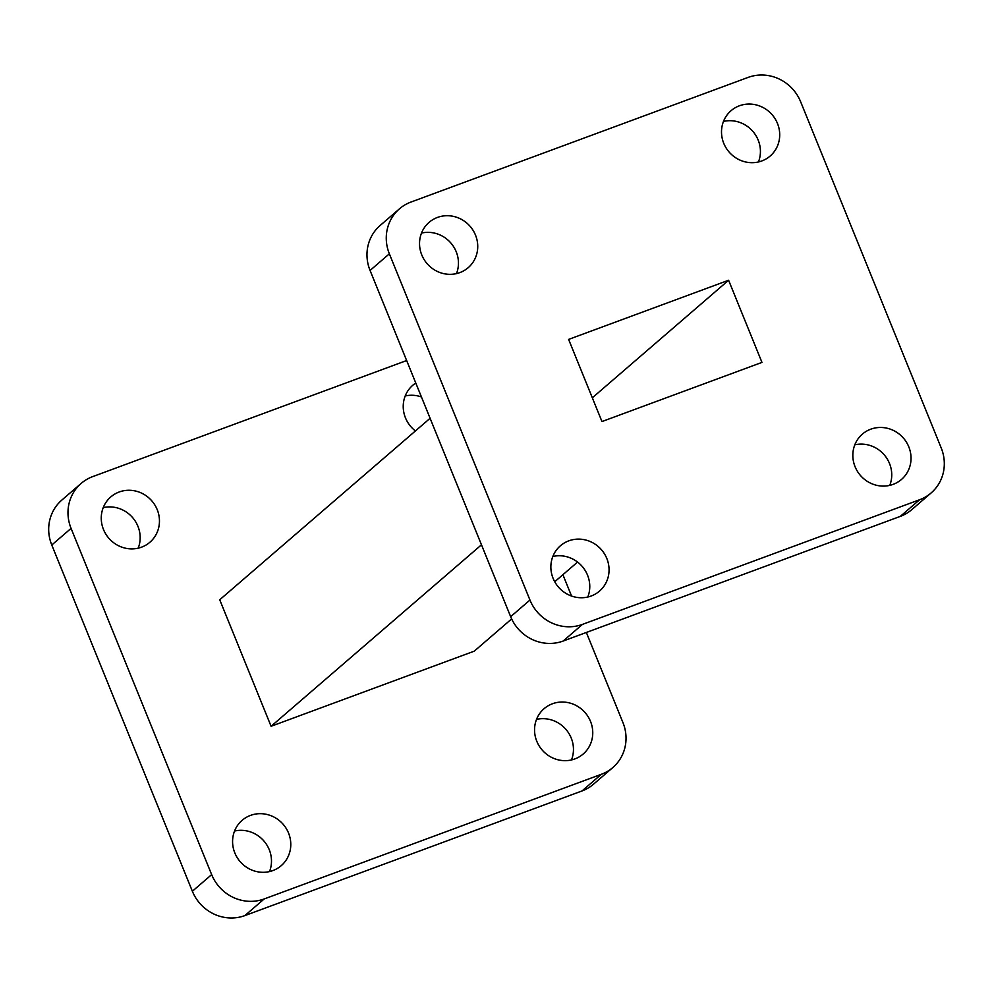<?xml version="1.0" encoding="UTF-8"?>
<svg xmlns="http://www.w3.org/2000/svg" width="993" height="993" viewBox="0 0 993 993"><rect width="100%" height="100%" fill="white"/><g stroke="black" fill="none" stroke-linecap="round" stroke-linejoin="round"><path stroke-width="1.49" d="M415.769 383.025A29.927 28.474 49.2 0 0 412.778 385.272A29.927 28.474 49.2 0 0 405.467 417.867A29.927 28.474 49.2 0 0 415.434 430.937M138.201 548.173A29.927 28.474 49.2 0 0 137.928 526.29A29.927 28.474 49.2 0 0 103.222 507.634M103.495 529.517A29.927 28.474 49.2 0 0 149.906 542.24A29.927 28.474 49.2 0 0 157.217 509.645A29.927 28.474 49.2 0 0 110.806 496.922A29.927 28.474 49.2 0 0 103.495 529.517M269.513 871.581A29.927 28.474 49.2 0 0 269.252 849.698A29.927 28.474 49.2 0 0 234.547 831.042M234.82 852.925A29.927 28.474 49.2 0 0 281.23 865.66A29.927 28.474 49.2 0 0 288.541 833.053A29.927 28.474 49.2 0 0 242.131 820.33A29.927 28.474 49.2 0 0 234.82 852.925M571.484 759.93A29.927 28.474 49.2 0 0 571.223 738.047A29.927 28.474 49.2 0 0 536.518 719.391M536.791 741.274A29.927 28.474 49.2 0 0 583.201 754.01A29.927 28.474 49.2 0 0 590.512 721.402A29.927 28.474 49.2 0 0 544.102 708.679A29.927 28.474 49.2 0 0 536.791 741.274M777.469 123.442A29.927 28.474 49.2 0 0 731.059 110.707A29.927 28.474 49.2 0 0 723.748 143.302A29.927 28.474 49.2 0 0 770.158 156.038A29.927 28.474 49.2 0 0 777.469 123.442M758.453 161.958A29.927 28.474 49.2 0 0 758.18 140.075A29.927 28.474 49.2 0 0 723.487 121.419M475.498 235.093A29.927 28.474 49.2 0 0 429.088 222.358A29.927 28.474 49.2 0 0 421.777 254.953A29.927 28.474 49.2 0 0 468.187 267.688A29.927 28.474 49.2 0 0 475.498 235.093M456.482 273.609A29.927 28.474 49.2 0 0 456.209 251.726A29.927 28.474 49.2 0 0 421.516 233.07M606.822 558.5A29.927 28.474 49.2 0 0 560.412 545.765A29.927 28.474 49.2 0 0 553.101 578.36A29.927 28.474 49.2 0 0 599.511 591.096A29.927 28.474 49.2 0 0 606.822 558.5M587.806 597.016A29.927 28.474 49.2 0 0 587.533 575.133A29.927 28.474 49.2 0 0 552.828 556.477M908.794 446.85A29.927 28.474 49.2 0 0 862.383 434.115A29.927 28.474 49.2 0 0 855.072 466.71A29.927 28.474 49.2 0 0 901.483 479.445A29.927 28.474 49.2 0 0 908.794 446.85M889.778 485.366A29.927 28.474 49.2 0 0 889.505 463.483A29.927 28.474 49.2 0 0 854.799 444.827M399.434 208.853L380.145 225.485A41.284 39.273 49.2 0 0 370.066 270.456L510.663 616.69A41.284 39.273 49.2 0 0 563.155 641.044L900.328 516.372A41.284 39.273 49.2 0 0 911.847 509.583L931.136 492.95A41.284 39.273 49.2 0 0 941.227 447.992L800.631 101.745A41.284 39.273 49.2 0 0 748.126 77.404L410.953 202.063A41.284 39.273 49.2 0 0 399.434 208.853A41.284 39.273 49.2 0 0 389.355 253.811L529.952 600.045A41.284 39.273 49.2 0 0 582.444 624.398L919.617 499.74A41.284 39.273 49.2 0 0 931.136 492.95M601.969 421.553L761.966 362.395L728.601 280.249L568.617 339.407L601.969 421.553M577.566 562.063L554.727 581.761M511.643 618.924L474.282 651.147L271.089 726.28L219.726 599.772L430.093 418.289M481.468 544.809L271.089 726.28M406.646 360.533L92.672 476.628A41.284 39.273 49.2 0 0 81.153 483.417A41.284 39.273 49.2 0 0 71.074 528.375L211.658 874.61A41.284 39.273 49.2 0 0 264.163 898.963L601.336 774.292A41.284 39.273 49.2 0 0 612.855 767.515A41.284 39.273 49.2 0 0 622.934 722.544L586.354 632.467M571.571 596.048L562.907 574.711M81.153 483.417L61.864 500.05A41.284 39.273 49.2 0 0 51.773 545.008L192.369 891.255A41.284 39.273 49.2 0 0 244.874 915.596L582.047 790.937A41.284 39.273 49.2 0 0 593.566 784.147L612.855 767.515M421.429 396.952A29.927 28.474 49.2 0 0 405.194 395.984M592.324 397.808L728.601 280.249M510.663 616.69L529.952 600.045M563.155 641.044L582.444 624.398M370.066 270.456L389.355 253.811M900.328 516.372L919.617 499.74M264.163 898.963L244.874 915.596M211.658 874.61L192.369 891.255M71.074 528.375L51.773 545.008M601.336 774.292L582.047 790.937"/></g></svg>
